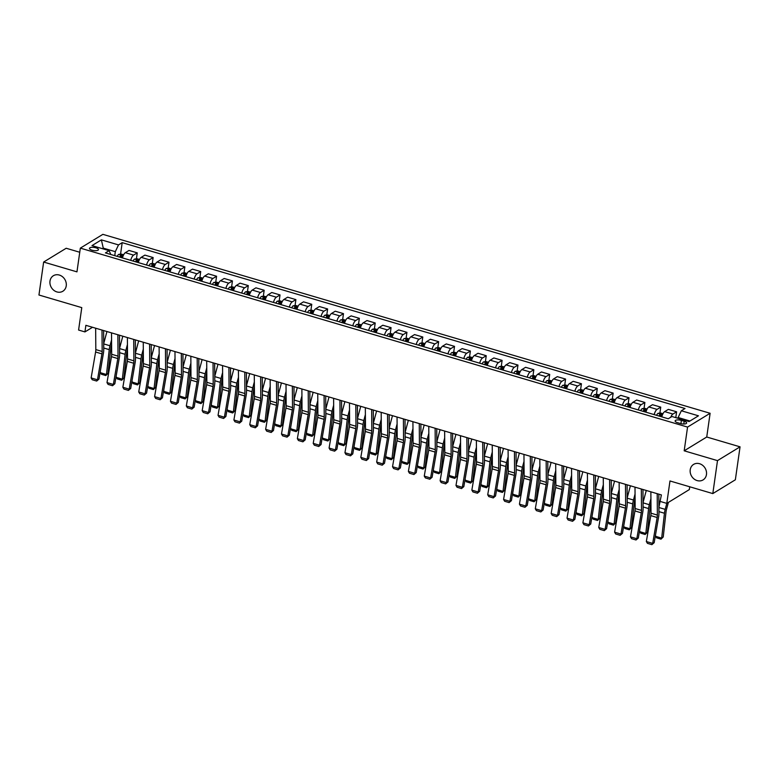 <?xml version="1.0" encoding="UTF-8"?>
<svg xmlns="http://www.w3.org/2000/svg" width="779" height="779" viewBox="0 0 779 779"><rect width="100%" height="100%" fill="white"/><g stroke="black" fill="none" stroke-linecap="round" stroke-linejoin="round"><path stroke-width="1.17" d="M66.234 285.874A9.085 7.858 58.5 0 1 62.856 291.239A9.085 7.858 58.5 0 1 53.809 290.304A9.085 7.858 58.5 0 1 49.992 281.092A9.085 7.858 58.5 0 1 53.371 275.727A9.085 7.858 58.5 0 1 62.408 276.662A9.085 7.858 58.5 0 1 66.234 285.874M706.465 474.538A9.085 7.858 58.5 0 1 703.086 479.903A9.085 7.858 58.5 0 1 694.04 478.968A9.085 7.858 58.5 0 1 690.223 469.756A9.085 7.858 58.5 0 1 693.602 464.391A9.085 7.858 58.5 0 1 702.639 465.336A9.085 7.858 58.5 0 1 706.465 474.538M92.01 250.195A4.547 1.577 8.1 0 0 98.456 249.64A4.547 1.577 8.1 0 0 95.905 247.81A4.547 1.577 8.1 0 0 89.458 248.355A4.547 1.577 8.1 0 0 92.01 250.195M79.74 252.25L66.186 248.258L43.643 262.046L38.95 295.007L81.776 307.627L78.591 330.043L84.94 331.912L92.516 327.277M710.117 413.279L102.877 234.343L80.334 248.131L687.565 427.077L710.117 413.279L706.738 437.009L684.186 450.807L717.498 460.623L740.05 446.834L706.738 437.009M740.05 446.834L735.357 479.786L712.814 493.584L669.979 480.964L666.795 503.38L689.337 489.582L689.736 486.787M717.498 460.623L712.814 493.584M658.917 507.236L661.381 494.918L85.875 325.32L84.94 331.912M684.176 421.215L681.382 420.387A4.401 1.529 8.1 0 0 675.13 420.923A4.401 1.529 8.1 0 0 677.603 422.705L680.398 423.523A4.401 1.529 8.1 0 0 686.64 422.987A4.401 1.529 8.1 0 0 684.176 421.215L683.777 424.01M689.96 421.011L678.139 417.525L681.323 410.767L685.014 408.508L122.196 242.649L120.56 254.139M681.323 410.767L698.461 415.811L689.074 421.556L671.936 416.502L668.255 418.761L105.438 252.902L109.118 250.653L91.99 245.599L101.377 239.864L118.505 244.908L122.196 242.649M660.446 501.51L666.795 503.38L665.188 509.369A10.653 3.876 -73.6 0 0 664.448 513.244L661.683 538.123L663.241 536.955L661.011 539.165L656.57 537.851L655.431 535.377M684.186 450.807L687.565 427.077M43.643 262.046L76.955 271.861L80.334 248.131M109.118 250.653L110.803 254.49M103.149 248.891L103.266 248.121L102.38 248.667M678.032 418.294L678.139 417.525M114.756 255.648L115.321 251.675L103.266 248.121L101.377 239.864M670.719 417.252A5.677 2.064 -73.6 0 1 672.92 414.058L676.61 411.799L675.783 417.632M122.449 257.917A5.677 2.064 -73.6 0 1 125.331 252.688L129.022 250.439L137.27 252.863L136.422 258.813M138.311 262.591A5.677 2.064 -73.6 0 1 141.194 257.362L144.884 255.113L153.132 257.537L152.285 263.487M154.174 267.265A5.677 2.064 -73.6 0 1 157.056 262.036L160.747 259.787L168.994 262.211L168.147 268.161M170.036 271.939A5.677 2.064 -73.6 0 1 172.919 266.71L176.609 264.461L184.857 266.885L184.01 272.835M185.899 276.623A5.677 2.064 -73.6 0 1 188.781 271.384L192.471 269.135L200.719 271.559L199.872 277.509M201.771 281.297A5.677 2.064 -73.6 0 1 204.643 276.058L208.334 273.809L216.581 276.243L215.734 282.183M217.633 285.971A5.677 2.064 -73.6 0 1 220.506 280.742L224.196 278.483L232.444 280.917L231.597 286.857M233.496 290.645A5.677 2.064 -73.6 0 1 236.378 285.416L240.059 283.157L248.306 285.591L247.459 291.541M249.358 295.319A5.677 2.064 -73.6 0 1 252.24 290.09L255.921 287.831L264.169 290.265L263.321 296.215M265.22 299.993A5.677 2.064 -73.6 0 1 268.103 294.764L271.783 292.505L280.031 294.939L279.184 300.889M281.083 304.667A5.677 2.064 -73.6 0 1 283.965 299.438L287.646 297.179L295.893 299.613L295.056 305.563M296.945 309.341A5.677 2.064 -73.6 0 1 299.827 304.112L303.508 301.853L311.766 304.287L310.918 310.237M312.807 314.015A5.677 2.064 -73.6 0 1 315.69 308.786L319.371 306.527L327.628 308.961L326.781 314.911M328.67 318.689A5.677 2.064 -73.6 0 1 331.552 313.46L335.243 311.201L343.49 313.635L342.643 319.585M344.532 323.363A5.677 2.064 -73.6 0 1 347.415 318.134L351.105 315.875L359.353 318.309L358.506 324.259M360.395 328.037A5.677 2.064 -73.6 0 1 363.277 322.808L366.967 320.549L375.215 322.983L374.368 328.933M376.257 332.711A5.677 2.064 -73.6 0 1 379.139 327.482L382.83 325.233L391.077 327.657L390.23 333.607M392.119 337.385A5.677 2.064 -73.6 0 1 395.002 332.156L398.692 329.906L406.94 332.331L406.093 338.281M407.982 342.059A5.677 2.064 -73.6 0 1 410.864 336.83L414.555 334.581L422.802 337.005L421.955 342.955M423.844 346.733A5.677 2.064 -73.6 0 1 426.726 341.504L430.417 339.255L438.665 341.679L437.817 347.629M439.707 351.417A5.677 2.064 -73.6 0 1 442.589 346.178L446.279 343.928L454.527 346.353L453.68 352.303M455.579 356.091A5.677 2.064 -73.6 0 1 458.451 350.852L462.142 348.603L470.389 351.027L469.542 356.977M471.441 360.765A5.677 2.064 -73.6 0 1 474.314 355.536L478.004 353.276L486.252 355.711L485.405 361.651M487.303 365.439A5.677 2.064 -73.6 0 1 490.186 360.21L493.867 357.951L502.114 360.385L501.267 366.334M503.166 370.113A5.677 2.064 -73.6 0 1 506.048 364.884L509.729 362.624L517.977 365.059L517.129 371.008M519.028 374.787A5.677 2.064 -73.6 0 1 521.911 369.558L525.591 367.298L533.839 369.733L532.992 375.682M534.891 379.461A5.677 2.064 -73.6 0 1 537.773 374.232L541.454 371.973L549.701 374.407L548.864 380.356M550.753 384.135A5.677 2.064 -73.6 0 1 553.635 378.906L557.316 376.647L565.573 379.081L564.726 385.03M566.615 388.809A5.677 2.064 -73.6 0 1 569.498 383.58L573.178 381.321L581.436 383.755L580.589 389.704M582.478 393.483A5.677 2.064 -73.6 0 1 585.36 388.254L589.051 385.994L597.298 388.429L596.451 394.378M598.34 398.157A5.677 2.064 -73.6 0 1 601.222 392.928L604.913 390.668L613.161 393.103L612.313 399.052M614.203 402.831A5.677 2.064 -73.6 0 1 617.085 397.602L620.775 395.343L629.023 397.777L628.176 403.726M630.065 407.505A5.677 2.064 -73.6 0 1 632.947 402.276L636.638 400.026L644.885 402.451L644.038 408.4M645.927 412.179A5.677 2.064 -73.6 0 1 648.81 406.95L652.5 404.7L660.748 407.125L659.901 413.074M661.79 416.853A5.677 2.064 -73.6 0 1 664.672 411.624L668.363 409.374L676.61 411.799M654.175 414.613A5.677 2.064 -73.6 0 1 657.057 409.384L660.748 407.125M638.313 409.939A5.677 2.064 -73.6 0 1 641.195 404.71L644.885 402.451M622.45 405.265A5.677 2.064 -73.6 0 1 625.333 400.036L629.023 397.777M606.588 400.591A5.677 2.064 -73.6 0 1 609.47 395.362L613.161 393.103M590.725 395.917A5.677 2.064 -73.6 0 1 593.608 390.688L597.298 388.429M574.863 391.243A5.677 2.064 -73.6 0 1 577.745 386.014L581.436 383.755M559.001 386.569A5.677 2.064 -73.6 0 1 561.883 381.33L565.573 379.081M543.138 381.895A5.677 2.064 -73.6 0 1 546.021 376.656L549.701 374.407M527.276 377.211A5.677 2.064 -73.6 0 1 530.158 371.982L533.839 369.733M511.414 372.537A5.677 2.064 -73.6 0 1 514.296 367.308L517.977 365.059M495.551 367.863A5.677 2.064 -73.6 0 1 498.433 362.634L502.114 360.385M479.689 363.189A5.677 2.064 -73.6 0 1 482.571 357.96L486.252 355.711M463.826 358.515A5.677 2.064 -73.6 0 1 466.709 353.286L470.389 351.027M447.964 353.841A5.677 2.064 -73.6 0 1 450.837 348.612L454.527 346.353M432.102 349.167A5.677 2.064 -73.6 0 1 434.974 343.938L438.665 341.679M416.229 344.493A5.677 2.064 -73.6 0 1 419.112 339.264L422.802 337.005M400.367 339.819A5.677 2.064 -73.6 0 1 403.249 334.59L406.94 332.331M384.505 335.145A5.677 2.064 -73.6 0 1 387.387 329.916L391.077 327.657M368.642 330.471A5.677 2.064 -73.6 0 1 371.525 325.242L375.215 322.983M352.78 325.797A5.677 2.064 -73.6 0 1 355.662 320.568L359.353 318.309M336.918 321.123A5.677 2.064 -73.6 0 1 339.8 315.894L343.49 313.635M321.055 316.449A5.677 2.064 -73.6 0 1 323.937 311.22L327.628 308.961M305.193 311.775A5.677 2.064 -73.6 0 1 308.075 306.536L311.766 304.287M289.33 307.101A5.677 2.064 -73.6 0 1 292.213 301.863L295.893 299.613M273.468 302.418A5.677 2.064 -73.6 0 1 276.35 297.188L280.031 294.939M257.606 297.744A5.677 2.064 -73.6 0 1 260.488 292.514L264.169 290.265M241.743 293.07A5.677 2.064 -73.6 0 1 244.625 287.841L248.306 285.591M225.881 288.396A5.677 2.064 -73.6 0 1 228.763 283.166L232.444 280.917M210.018 283.722A5.677 2.064 -73.6 0 1 212.901 278.493L216.581 276.243M194.156 279.048A5.677 2.064 -73.6 0 1 197.029 273.818L200.719 271.559M178.294 274.374A5.677 2.064 -73.6 0 1 181.166 269.144L184.857 266.885M162.422 269.7A5.677 2.064 -73.6 0 1 165.304 264.471L168.994 262.211M146.559 265.026A5.677 2.064 -73.6 0 1 149.441 259.797L153.132 257.537M130.697 260.352A5.677 2.064 -73.6 0 1 133.579 255.123L137.27 252.863M118.505 244.908L115.321 251.675M657.213 493.682L657.369 515.075A7.099 2.58 -73.6 0 1 657.145 517.49L652.685 543.401L654.175 542.71L658.635 516.798A10.653 3.876 106.4 0 0 658.956 513.176L658.82 494.159M650.864 491.812L651.02 513.205A7.099 2.58 -73.6 0 1 650.806 515.62L646.336 541.532L652.685 543.401L651.877 544.657L647.437 543.352L646.336 541.532M654.175 542.71L651.877 544.657M668.392 502.397L666.493 509.495A7.099 2.58 106.4 0 0 666.006 512.076L663.241 536.955M678.042 418.167L676.036 417.71M655.334 536.244L661.683 538.123L661.011 539.165M641.341 489.008L641.506 510.401A7.099 2.58 -73.6 0 1 641.283 512.816L636.823 538.727L638.313 538.036L642.772 512.124A10.653 3.876 106.4 0 0 643.094 508.502L642.957 489.485M635.002 487.138L635.158 508.531A7.099 2.58 -73.6 0 1 634.943 510.946L630.474 536.858L636.823 538.727L636.015 539.983L631.574 538.679L630.474 536.858M638.313 538.036L636.015 539.983M625.479 484.334L625.644 505.727A7.099 2.58 -73.6 0 1 625.42 508.142L620.96 534.053L622.45 533.362L626.91 507.45A10.653 3.876 106.4 0 0 627.231 503.828L627.095 484.811M619.139 482.464L619.295 503.857A7.099 2.58 -73.6 0 1 619.081 506.272L614.612 532.184L620.96 534.053L620.152 535.309L615.712 534.005L614.612 532.184M622.45 533.362L620.152 535.309M609.616 479.66L609.782 501.053A7.099 2.58 -73.6 0 1 609.558 503.468L605.098 529.379L606.578 528.688L611.048 502.776A10.653 3.876 106.4 0 0 611.369 499.154L611.233 480.137M603.277 477.79L603.433 499.183A7.099 2.58 -73.6 0 1 603.219 501.598L598.749 527.51L605.098 529.379L604.29 530.635L599.849 529.331L598.749 527.51M606.578 528.688L604.29 530.635M662.978 413.727L660.475 412.987L657.992 413.357A3.768 1.373 106.4 0 0 656.609 415.334M639.471 531.57L645.82 533.44L647.378 532.281L645.148 534.491L640.708 533.177L639.569 530.703M643.055 502.562L646.278 490.468M645.148 534.491L645.82 533.44L648.586 508.57A10.653 3.876 -73.6 0 1 649.326 504.695L650.913 498.745M650.952 503.633L650.631 504.821A7.099 2.58 106.4 0 0 650.144 507.402L647.378 532.281M660.543 416.492A3.768 1.373 -73.6 0 1 661.439 414.964L659.92 414.516A3.768 1.373 106.4 0 0 659.024 416.044M647.115 409.053L644.613 408.313L642.13 408.683A3.768 1.373 106.4 0 0 640.747 410.66M623.609 526.896L629.958 528.766L631.506 527.607L629.286 529.817L624.846 528.503L623.706 526.029M627.192 497.878L630.415 485.794M629.286 529.817L629.958 528.766L632.723 503.896A10.653 3.876 -73.6 0 1 633.463 500.021L635.051 494.071M635.089 498.959L634.768 500.147A7.099 2.58 106.4 0 0 634.272 502.728L631.506 527.607M644.681 411.818A3.768 1.373 -73.6 0 1 645.577 410.29L644.058 409.842A3.768 1.373 106.4 0 0 643.162 411.361M631.253 404.379L628.75 403.639L626.267 404.009A3.768 1.373 106.4 0 0 624.885 405.976M607.747 522.222L614.095 524.092L615.644 522.923L613.424 525.143L608.983 523.829L607.844 521.355M611.33 493.204L614.553 481.11M613.424 525.143L614.095 524.092L616.861 499.222A10.653 3.876 -73.6 0 1 617.601 495.347L619.188 489.397M619.227 494.285L618.906 495.463A7.099 2.58 106.4 0 0 618.409 498.054L615.644 522.923M628.819 407.144A3.768 1.373 -73.6 0 1 629.714 405.616L628.195 405.168A3.768 1.373 106.4 0 0 627.299 406.687M593.754 474.986L593.91 496.379A7.099 2.58 -73.6 0 1 593.695 498.794L589.236 524.705L590.716 524.014L595.185 498.102A10.653 3.876 106.4 0 0 595.507 494.48L595.37 475.463M587.415 473.116L587.57 494.509A7.099 2.58 -73.6 0 1 587.356 496.924L582.887 522.836L589.236 524.705L588.427 525.961L583.987 524.656L582.887 522.836M590.716 524.014L588.427 525.961M615.391 399.705L612.888 398.965L610.405 399.335A3.768 1.373 106.4 0 0 609.022 401.302M591.884 517.548L598.233 519.418L599.781 518.249L597.561 520.46L593.121 519.155L591.982 516.681M595.468 488.53L598.691 476.436M597.561 520.46L598.233 519.418L600.999 494.548A10.653 3.876 -73.6 0 1 601.739 490.673L603.326 484.723M603.365 489.611L603.043 490.789A7.099 2.58 106.4 0 0 602.547 493.38L599.781 518.249M612.956 402.461A3.768 1.373 -73.6 0 1 613.852 400.942L612.333 400.494A3.768 1.373 106.4 0 0 611.437 402.013M577.891 470.312L578.047 491.705A7.099 2.58 -73.6 0 1 577.833 494.12L573.373 520.031L574.853 519.34L579.323 493.428A10.653 3.876 106.4 0 0 579.644 489.806L579.508 470.789M571.552 468.442L571.708 489.835A7.099 2.58 -73.6 0 1 571.494 492.25L567.024 518.162L573.373 520.031L572.565 521.287L568.125 519.982L567.024 518.162M574.853 519.34L572.565 521.287M562.029 465.638L562.185 487.031A7.099 2.58 -73.6 0 1 561.971 489.446L557.511 515.357L558.991 514.666L563.46 488.754A10.653 3.876 106.4 0 0 563.782 485.132L563.645 466.115M555.69 463.768L555.846 485.161A7.099 2.58 -73.6 0 1 555.622 487.576L551.162 513.488L557.511 515.357L556.703 516.613L552.262 515.309L551.162 513.488M558.991 514.666L556.703 516.613M546.167 460.964L546.322 482.357A7.099 2.58 -73.6 0 1 546.108 484.772L541.648 510.683L543.129 509.992L547.598 484.08A10.653 3.876 106.4 0 0 547.919 480.458L547.783 461.441M539.818 459.094L539.983 480.487A7.099 2.58 -73.6 0 1 539.759 482.902L535.3 508.814L541.648 510.683L540.84 511.939L536.4 510.635L535.3 508.814M543.129 509.992L540.84 511.939M530.304 456.29L530.46 477.683A7.099 2.58 -73.6 0 1 530.246 480.098L525.786 506.009L527.266 505.318L531.736 479.397A10.653 3.876 106.4 0 0 532.057 475.784L531.921 456.767M523.955 454.42L524.121 475.813A7.099 2.58 -73.6 0 1 523.897 478.228L519.437 504.14L525.786 506.009L524.978 507.265L520.538 505.961L519.437 504.14M527.266 505.318L524.978 507.265M514.442 451.616L514.598 473.009A7.099 2.58 -73.6 0 1 514.383 475.414L509.924 501.335L511.404 500.644L515.864 474.723A10.653 3.876 106.4 0 0 516.195 471.11L516.049 452.083M508.093 449.746L508.259 471.139A7.099 2.58 -73.6 0 1 508.035 473.544L503.575 499.466L509.924 501.335L509.115 502.591L504.675 501.277L503.575 499.466M511.404 500.644L509.115 502.591M599.528 395.031L597.026 394.291L594.533 394.661A3.768 1.373 106.4 0 0 593.16 396.628M576.022 512.874L582.371 514.744L583.919 513.575L581.699 515.786L577.258 514.481L576.119 512.007M579.605 483.856L582.828 471.762M581.699 515.786L582.371 514.744L585.136 489.864A10.653 3.876 -73.6 0 1 585.876 485.999L587.463 480.049M587.502 484.937L587.181 486.115A7.099 2.58 106.4 0 0 586.684 488.706L583.919 513.575M597.094 397.787A3.768 1.373 -73.6 0 1 597.99 396.268L596.471 395.82A3.768 1.373 106.4 0 0 595.575 397.339M583.666 390.357L581.163 389.617L578.67 389.987A3.768 1.373 106.4 0 0 577.297 391.954M560.159 508.2L566.508 510.07L568.057 508.901L565.836 511.112L561.396 509.807L560.257 507.333M563.743 479.182L566.966 467.088M565.836 511.112L566.508 510.07L569.274 485.19A10.653 3.876 -73.6 0 1 570.014 481.325L571.601 475.375M571.64 480.253L571.319 481.441A7.099 2.58 106.4 0 0 570.822 484.032L568.057 508.901M581.231 393.113A3.768 1.373 -73.6 0 1 582.127 391.594L580.608 391.146A3.768 1.373 106.4 0 0 579.712 392.665M567.803 385.683L565.301 384.943L562.808 385.313A3.768 1.373 106.4 0 0 561.435 387.28M544.297 503.526L550.646 505.396L552.194 504.227L549.974 506.438L545.534 505.133L544.394 502.659M547.871 474.508L551.104 462.414M549.974 506.438L550.646 505.396L553.411 480.516A10.653 3.876 -73.6 0 1 554.151 476.641L555.739 470.701M555.768 475.579L555.456 476.767A7.099 2.58 106.4 0 0 554.96 479.348L552.194 504.227M565.369 388.439A3.768 1.373 -73.6 0 1 566.265 386.92L564.746 386.462A3.768 1.373 106.4 0 0 563.85 387.991M551.941 381.009L549.438 380.269L546.946 380.639A3.768 1.373 106.4 0 0 545.573 382.606M528.435 498.852L534.784 500.722L536.332 499.553L534.112 501.764L529.662 500.459L528.532 497.985M532.008 469.834L535.241 457.74M534.112 501.764L534.784 500.722L537.549 475.842A10.653 3.876 -73.6 0 1 538.289 471.967L539.876 466.027M539.905 470.906L539.594 472.093A7.099 2.58 106.4 0 0 539.097 474.674L536.332 499.553M549.507 383.765A3.768 1.373 -73.6 0 1 550.402 382.246L548.883 381.788A3.768 1.373 106.4 0 0 547.988 383.317M536.079 376.335L533.576 375.595L531.083 375.965A3.768 1.373 106.4 0 0 529.71 377.932M512.572 494.178L518.921 496.048L520.469 494.879L518.249 497.09L513.799 495.785L512.67 493.311M516.146 465.16L519.379 453.066M518.249 497.09L518.921 496.048L521.687 471.168A10.653 3.876 -73.6 0 1 522.427 467.293L524.014 461.353M524.043 466.232L523.731 467.419A7.099 2.58 106.4 0 0 523.235 470L520.469 494.879M533.644 379.091A3.768 1.373 -73.6 0 1 534.54 377.562L533.021 377.114A3.768 1.373 106.4 0 0 532.115 378.643M498.579 446.942L498.735 468.335A7.099 2.58 -73.6 0 1 498.521 470.74L494.052 496.661L495.541 495.97L500.001 470.049A10.653 3.876 106.4 0 0 500.332 466.436L500.186 447.409M492.231 445.072L492.386 466.465A7.099 2.58 -73.6 0 1 492.172 468.87L487.712 494.792L494.052 496.661L493.253 497.917L488.813 496.603L487.712 494.792M495.541 495.97L493.253 497.917M520.216 371.651L517.714 370.921L515.221 371.291A3.768 1.373 106.4 0 0 513.848 373.258M496.71 489.504L503.049 491.374L504.607 490.205L502.377 492.416L497.937 491.111L496.807 488.637M500.284 460.486L503.516 448.392M502.377 492.416L503.049 491.374L505.814 466.494A10.653 3.876 -73.6 0 1 506.564 462.619L508.151 456.679M508.181 461.558L507.869 462.745A7.099 2.58 106.4 0 0 507.372 465.326L504.607 490.205M517.782 374.417A3.768 1.373 -73.6 0 1 518.678 372.888L517.149 372.44A3.768 1.373 106.4 0 0 516.253 373.969M482.717 442.268L482.873 463.661A7.099 2.58 -73.6 0 1 482.659 466.066L478.189 491.987L479.679 491.296L484.139 465.375A10.653 3.876 106.4 0 0 484.47 461.762L484.324 442.735M476.368 440.398L476.524 461.791A7.099 2.58 -73.6 0 1 476.31 464.196L471.85 490.118L478.189 491.987L477.391 493.243L472.941 491.929L471.85 490.118M479.679 491.296L477.391 493.243M504.354 366.977L501.851 366.247L499.358 366.617A3.768 1.373 106.4 0 0 497.985 368.584M480.847 484.83L487.187 486.7L488.745 485.531L486.515 487.742L482.074 486.437L480.945 483.963M484.421 455.812L487.654 443.718M486.515 487.742L487.187 486.7L489.952 461.82A10.653 3.876 -73.6 0 1 490.702 457.945L492.289 452.005M492.318 456.883L492.007 458.071A7.099 2.58 106.4 0 0 491.51 460.652L488.745 485.531M501.919 369.743A3.768 1.373 -73.6 0 1 502.815 368.214L501.286 367.766A3.768 1.373 106.4 0 0 500.391 369.295M466.855 437.594L467.011 458.977A7.099 2.58 -73.6 0 1 466.796 461.392L462.327 487.313L463.817 486.622L468.276 460.701A10.653 3.876 106.4 0 0 468.607 457.088L468.461 438.061M460.506 435.714L460.662 457.107A7.099 2.58 -73.6 0 1 460.447 459.522L455.988 485.444L462.327 487.313L461.528 488.569L457.078 487.255L455.988 485.444M463.817 486.622L461.528 488.569M488.491 362.303L485.989 361.573L483.496 361.943A3.768 1.373 106.4 0 0 482.123 363.91M464.985 480.156L471.324 482.026L472.882 480.857L470.652 483.068L466.212 481.763L465.082 479.289M468.559 451.138L471.792 439.044M470.652 483.068L471.324 482.026L474.09 457.146A10.653 3.876 -73.6 0 1 474.839 453.271L476.417 447.331M476.456 452.209L476.144 453.397A7.099 2.58 106.4 0 0 475.648 455.978L472.882 480.857M486.057 365.069A3.768 1.373 -73.6 0 1 486.953 363.54L485.424 363.092A3.768 1.373 106.4 0 0 484.528 364.621M450.992 432.91L451.148 454.303A7.099 2.58 -73.6 0 1 450.934 456.718L446.464 482.639L447.954 481.948L452.414 456.027A10.653 3.876 106.4 0 0 452.745 452.404L452.599 433.387M444.643 431.04L444.799 452.433A7.099 2.58 -73.6 0 1 444.585 454.848L440.125 480.77L446.464 482.639L445.656 483.895L441.216 482.581L440.125 480.77M447.954 481.948L445.656 483.895M472.619 357.629L470.117 356.899L467.634 357.269A3.768 1.373 106.4 0 0 466.261 359.236M449.123 475.482L455.462 477.352L457.02 476.183L454.79 478.394L450.35 477.089L449.22 474.615M452.696 446.464L455.929 434.37M454.79 478.394L455.462 477.352L458.227 452.472A10.653 3.876 -73.6 0 1 458.967 448.597L460.555 442.657M460.593 447.536L460.282 448.723A7.099 2.58 106.4 0 0 459.785 451.304L457.02 476.183M470.195 360.395A3.768 1.373 -73.6 0 1 471.091 358.866L469.562 358.418A3.768 1.373 106.4 0 0 468.666 359.947M435.13 428.236L435.286 449.629A7.099 2.58 -73.6 0 1 435.072 452.044L430.602 477.965L432.092 477.274L436.552 451.353A10.653 3.876 106.4 0 0 436.883 447.73L436.737 428.713M428.781 426.366L428.937 447.759A7.099 2.58 -73.6 0 1 428.723 450.174L424.263 476.096L430.602 477.965L429.794 479.221L425.353 477.907L424.263 476.096M432.092 477.274L429.794 479.221M456.757 352.955L454.254 352.215L451.771 352.595A3.768 1.373 106.4 0 0 450.398 354.562M433.26 470.808L439.599 472.678L441.157 471.509L438.928 473.72L434.487 472.405L433.348 469.941M436.834 441.79L440.067 429.696M438.928 473.72L439.599 472.678L442.365 447.798A10.653 3.876 -73.6 0 1 443.105 443.923L444.692 437.983M444.731 442.862L444.419 444.049A7.099 2.58 106.4 0 0 443.923 446.63L441.157 471.509M454.332 355.721A3.768 1.373 -73.6 0 1 455.228 354.192L453.699 353.744A3.768 1.373 106.4 0 0 452.803 355.273M419.268 423.562L419.423 444.955A7.099 2.58 -73.6 0 1 419.209 447.37L414.74 473.291L416.229 472.59L420.689 446.679A10.653 3.876 106.4 0 0 421.011 443.056L420.874 424.039M412.919 421.692L413.074 443.085A7.099 2.58 -73.6 0 1 412.86 445.5L408.4 471.412L414.74 473.291L413.931 474.547L409.491 473.233L408.4 471.412M416.229 472.59L413.931 474.547M440.895 348.281L438.392 347.541L435.909 347.921A3.768 1.373 106.4 0 0 434.526 349.888M417.398 466.134L423.737 468.004L425.295 466.835L423.065 469.046L418.625 467.731L417.486 465.267M420.972 437.116L424.204 425.022M423.065 469.046L423.737 468.004L426.502 443.124A10.653 3.876 -73.6 0 1 427.243 439.249L428.83 433.309M428.869 438.188L428.547 439.375A7.099 2.58 106.4 0 0 428.061 441.956L425.295 466.835M438.46 351.047A3.768 1.373 -73.6 0 1 439.366 349.518L437.837 349.07A3.768 1.373 106.4 0 0 436.941 350.599M403.405 418.888L403.561 440.281A7.099 2.58 -73.6 0 1 403.337 442.696L398.877 468.607L400.367 467.916L404.827 442.005A10.653 3.876 106.4 0 0 405.148 438.382L405.012 419.365M397.056 417.018L397.212 438.411A7.099 2.58 -73.6 0 1 396.998 440.826L392.528 466.738L398.877 468.607L398.069 469.864L393.629 468.559L392.528 466.738M400.367 467.916L398.069 469.864M387.533 414.214L387.699 435.607A7.099 2.58 -73.6 0 1 387.475 438.022L383.015 463.933L384.505 463.242L388.964 437.331A10.653 3.876 106.4 0 0 389.286 433.708L389.149 414.691M381.194 412.344L381.35 433.737A7.099 2.58 -73.6 0 1 381.135 436.152L376.666 462.064L383.015 463.933L382.207 465.19L377.766 463.885L376.666 462.064M384.505 463.242L382.207 465.19M371.671 409.54L371.836 430.933A7.099 2.58 -73.6 0 1 371.612 433.348L367.152 459.259L368.642 458.568L373.102 432.657A10.653 3.876 106.4 0 0 373.423 429.034L373.287 410.017M365.332 407.67L365.487 429.063A7.099 2.58 -73.6 0 1 365.273 431.478L360.804 457.39L367.152 459.259L366.344 460.516L361.904 459.211L360.804 457.39M368.642 458.568L366.344 460.516M355.808 404.866L355.974 426.259A7.099 2.58 -73.6 0 1 355.75 428.674L351.29 454.585L352.77 453.894L357.24 427.983A10.653 3.876 106.4 0 0 357.561 424.36L357.425 405.343M349.469 402.996L349.625 424.389A7.099 2.58 -73.6 0 1 349.411 426.804L344.941 452.716L351.29 454.585L350.482 455.842L346.042 454.537L344.941 452.716M352.77 453.894L350.482 455.842M339.946 400.192L340.102 421.585A7.099 2.58 -73.6 0 1 339.887 424L335.428 449.911L336.908 449.22L341.377 423.309A10.653 3.876 106.4 0 0 341.699 419.686L341.562 400.669M333.607 398.322L333.763 419.715A7.099 2.58 -73.6 0 1 333.548 422.13L329.079 448.042L335.428 449.911L334.619 451.168L330.179 449.863L329.079 448.042M336.908 449.22L334.619 451.168M324.083 395.518L324.239 416.911A7.099 2.58 -73.6 0 1 324.025 419.326L319.565 445.237L321.045 444.546L325.515 418.635A10.653 3.876 106.4 0 0 325.836 415.012L325.7 395.995M317.744 393.648L317.9 415.041A7.099 2.58 -73.6 0 1 317.686 417.456L313.216 443.368L319.565 445.237L318.757 446.494L314.317 445.189L313.216 443.368M321.045 444.546L318.757 446.494M308.221 390.844L308.377 412.237A7.099 2.58 -73.6 0 1 308.163 414.652L303.703 440.563L305.183 439.872L309.652 413.961A10.653 3.876 106.4 0 0 309.974 410.338L309.838 391.321M301.882 388.974L302.038 410.367A7.099 2.58 -73.6 0 1 301.814 412.782L297.354 438.694L303.703 440.563L302.895 441.82L298.454 440.515L297.354 438.694M305.183 439.872L302.895 441.82M292.359 386.17L292.514 407.563A7.099 2.58 -73.6 0 1 292.3 409.978L287.841 435.889L289.321 435.198L293.79 409.287A10.653 3.876 106.4 0 0 294.111 405.664L293.975 386.647M286.01 384.3L286.175 405.693A7.099 2.58 -73.6 0 1 285.951 408.108L281.492 434.02L287.841 435.889L287.032 437.146L282.592 435.841L281.492 434.02M289.321 435.198L287.032 437.146M276.496 381.496L276.652 402.889A7.099 2.58 -73.6 0 1 276.438 405.304L271.978 431.215L273.458 430.524L277.928 404.613A10.653 3.876 106.4 0 0 278.249 400.99L278.113 381.973M270.147 379.626L270.313 401.019A7.099 2.58 -73.6 0 1 270.089 403.434L265.629 429.346L271.978 431.215L271.17 432.472L266.73 431.167L265.629 429.346M273.458 430.524L271.17 432.472M260.634 376.822L260.79 398.215A7.099 2.58 -73.6 0 1 260.576 400.62L256.116 426.541L257.596 425.85L262.056 399.929A10.653 3.876 106.4 0 0 262.387 396.316L262.241 377.289M254.285 374.952L254.451 396.345A7.099 2.58 -73.6 0 1 254.227 398.751L249.767 424.672L256.116 426.541L255.308 427.798L250.867 426.493L249.767 424.672M257.596 425.85L255.308 427.798M244.772 372.148L244.927 393.541A7.099 2.58 -73.6 0 1 244.713 395.946L240.244 421.867L241.733 421.176L246.193 395.255A10.653 3.876 106.4 0 0 246.524 391.642L246.378 372.615M238.423 370.278L238.578 391.671A7.099 2.58 -73.6 0 1 238.364 394.077L233.904 419.998L240.244 421.867L239.445 423.124L235.005 421.809L233.904 419.998M241.733 421.176L239.445 423.124M228.909 367.474L229.065 388.867A7.099 2.58 -73.6 0 1 228.851 391.272L224.381 417.193L225.871 416.502L230.331 390.581A10.653 3.876 106.4 0 0 230.662 386.968L230.516 367.941M222.56 365.604L222.716 386.997A7.099 2.58 -73.6 0 1 222.502 389.403L218.042 415.324L224.381 417.193L223.583 418.45L219.133 417.135L218.042 415.324M225.871 416.502L223.583 418.45M213.047 362.8L213.203 384.183A7.099 2.58 -73.6 0 1 212.988 386.598L208.519 412.519L210.009 411.828L214.468 385.907A10.653 3.876 106.4 0 0 214.8 382.294L214.653 363.267M206.698 360.92L206.854 382.314A7.099 2.58 -73.6 0 1 206.639 384.729L202.18 410.65L208.519 412.519L207.72 413.776L203.27 412.461L202.18 410.65M210.009 411.828L207.72 413.776M197.184 358.116L197.34 379.509A7.099 2.58 -73.6 0 1 197.126 381.924L192.656 407.845L194.146 407.154L198.606 381.233A10.653 3.876 106.4 0 0 198.937 377.611L198.791 358.593M190.836 356.246L190.991 377.64A7.099 2.58 -73.6 0 1 190.777 380.055L186.317 405.976L192.656 407.845L191.848 409.102L187.408 407.787L186.317 405.976M194.146 407.154L191.848 409.102M181.322 353.442L181.478 374.835A7.099 2.58 -73.6 0 1 181.264 377.25L176.794 403.171L178.284 402.48L182.744 376.559A10.653 3.876 106.4 0 0 183.075 372.937L182.929 353.919M174.973 351.572L175.129 372.966A7.099 2.58 -73.6 0 1 174.915 375.381L170.455 401.302L176.794 403.171L175.986 404.428L171.546 403.113L170.455 401.302M178.284 402.48L175.986 404.428M165.46 348.768L165.615 370.161A7.099 2.58 -73.6 0 1 165.401 372.576L160.932 398.497L162.422 397.796L166.881 371.885A10.653 3.876 106.4 0 0 167.203 368.263L167.066 349.245M159.111 346.898L159.267 368.292A7.099 2.58 -73.6 0 1 159.052 370.707L154.593 396.628L160.932 398.497L160.123 399.754L155.683 398.439L154.593 396.628M162.422 397.796L160.123 399.754M149.597 344.094L149.753 365.487A7.099 2.58 -73.6 0 1 149.529 367.902L145.069 393.814L146.559 393.122L151.019 367.211A10.653 3.876 106.4 0 0 151.34 363.589L151.204 344.571M143.248 342.224L143.404 363.618A7.099 2.58 -73.6 0 1 143.19 366.033L138.72 391.944L145.069 393.814L144.261 395.07L139.821 393.765L138.72 391.944M146.559 393.122L144.261 395.07M133.725 339.42L133.891 360.813A7.099 2.58 -73.6 0 1 133.667 363.228L129.207 389.14L130.697 388.448L135.157 362.537A10.653 3.876 106.4 0 0 135.478 358.915L135.342 339.897M127.386 337.55L127.542 358.944A7.099 2.58 -73.6 0 1 127.328 361.359L122.858 387.27L129.207 389.14L128.399 390.396L123.958 389.091L122.858 387.27M130.697 388.448L128.399 390.396M425.032 343.607L422.53 342.867L420.047 343.247A3.768 1.373 106.4 0 0 418.664 345.214M401.526 461.46L407.875 463.33L409.433 462.161L407.203 464.372L402.762 463.057L401.623 460.584M405.109 432.442L408.342 420.348M407.203 464.372L407.875 463.33L410.64 438.45A10.653 3.876 -73.6 0 1 411.38 434.575L412.967 428.635M413.006 433.513L412.685 434.701A7.099 2.58 106.4 0 0 412.198 437.282L409.433 462.161M422.598 346.373A3.768 1.373 -73.6 0 1 423.494 344.844L421.975 344.396A3.768 1.373 106.4 0 0 421.079 345.925M409.17 338.933L406.667 338.193L404.184 338.573A3.768 1.373 106.4 0 0 402.801 340.54M385.663 456.776L392.012 458.646L393.57 457.487L391.34 459.698L386.9 458.383L385.761 455.91M389.247 427.768L392.47 415.674M391.34 459.698L392.012 458.646L394.778 433.776A10.653 3.876 -73.6 0 1 395.518 429.901L397.105 423.951M397.144 428.839L396.823 430.027A7.099 2.58 106.4 0 0 396.336 432.608L393.57 457.487M406.735 341.699A3.768 1.373 -73.6 0 1 407.631 340.17L406.112 339.722A3.768 1.373 106.4 0 0 405.216 341.251M393.307 334.259L390.805 333.519L388.322 333.889A3.768 1.373 106.4 0 0 386.939 335.866M369.801 452.102L376.15 453.972L377.698 452.813L375.478 455.024L371.038 453.709L369.898 451.236M373.384 423.085L376.608 411M375.478 455.024L376.15 453.972L378.915 429.102A10.653 3.876 -73.6 0 1 379.655 425.227L381.243 419.277M381.282 424.166L380.96 425.353A7.099 2.58 106.4 0 0 380.464 427.934L377.698 452.813M390.873 337.025A3.768 1.373 -73.6 0 1 391.769 335.496L390.25 335.048A3.768 1.373 106.4 0 0 389.354 336.577M377.445 329.585L374.942 328.845L372.459 329.215A3.768 1.373 106.4 0 0 371.077 331.182M353.939 447.428L360.288 449.298L361.836 448.129L359.616 450.35L355.175 449.035L354.036 446.562M357.522 418.411L360.745 406.317M359.616 450.35L360.288 449.298L363.053 424.428A10.653 3.876 -73.6 0 1 363.793 420.553L365.38 414.603M365.419 419.492L365.098 420.67A7.099 2.58 106.4 0 0 364.601 423.26L361.836 448.129M375.011 332.351A3.768 1.373 -73.6 0 1 375.906 330.822L374.387 330.374A3.768 1.373 106.4 0 0 373.492 331.893M361.583 324.911L359.08 324.171L356.597 324.541A3.768 1.373 106.4 0 0 355.214 326.508M338.076 442.754L344.425 444.624L345.973 443.455L343.753 445.666L339.313 444.361L338.174 441.888M341.66 413.737L344.883 401.643M343.753 445.666L344.425 444.624L347.191 419.754A10.653 3.876 -73.6 0 1 347.931 415.879L349.518 409.929M349.557 414.817L349.235 415.996A7.099 2.58 106.4 0 0 348.739 418.586L345.973 443.455M359.148 327.667A3.768 1.373 -73.6 0 1 360.044 326.148L358.525 325.7A3.768 1.373 106.4 0 0 357.629 327.219M345.72 320.237L343.218 319.497L340.725 319.867A3.768 1.373 106.4 0 0 339.352 321.834M322.214 438.08L328.563 439.95L330.111 438.781L327.891 440.992L323.451 439.687L322.311 437.214M325.797 409.063L329.02 396.969M327.891 440.992L328.563 439.95L331.328 415.08A10.653 3.876 -73.6 0 1 332.068 411.205L333.655 405.255M333.694 410.144L333.373 411.322A7.099 2.58 106.4 0 0 332.876 413.912L330.111 438.781M343.286 322.993A3.768 1.373 -73.6 0 1 344.182 321.474L342.663 321.026A3.768 1.373 106.4 0 0 341.767 322.545M329.858 315.563L327.355 314.823L324.862 315.193A3.768 1.373 106.4 0 0 323.489 317.16M306.351 433.406L312.7 435.276L314.249 434.107L312.028 436.318L307.588 435.013L306.449 432.54M309.935 404.389L313.158 392.295M312.028 436.318L312.7 435.276L315.466 410.397A10.653 3.876 -73.6 0 1 316.206 406.531L317.793 400.581M317.832 405.46L317.511 406.648A7.099 2.58 106.4 0 0 317.014 409.238L314.249 434.107M327.423 318.319A3.768 1.373 -73.6 0 1 328.319 316.8L326.8 316.352A3.768 1.373 106.4 0 0 325.904 317.871M313.995 310.889L311.493 310.149L309 310.519A3.768 1.373 106.4 0 0 307.627 312.486M290.489 428.732L296.838 430.602L298.386 429.433L296.166 431.644L291.726 430.339L290.586 427.866M294.063 399.715L297.296 387.621M296.166 431.644L296.838 430.602L299.603 405.723A10.653 3.876 -73.6 0 1 300.343 401.847L301.931 395.907M301.96 400.786L301.648 401.974A7.099 2.58 106.4 0 0 301.152 404.564L298.386 429.433M311.561 313.645A3.768 1.373 -73.6 0 1 312.457 312.126L310.938 311.678A3.768 1.373 106.4 0 0 310.042 313.197M298.133 306.215L295.631 305.475L293.138 305.845A3.768 1.373 106.4 0 0 291.765 307.812M274.627 424.058L280.976 425.928L282.524 424.759L280.304 426.97L275.854 425.665L274.724 423.192M278.2 395.041L281.433 382.947M280.304 426.97L280.976 425.928L283.741 401.049A10.653 3.876 -73.6 0 1 284.481 397.173L286.068 391.233M286.097 396.112L285.786 397.3A7.099 2.58 106.4 0 0 285.289 399.88L282.524 424.759M295.699 308.971A3.768 1.373 -73.6 0 1 296.595 307.452L295.075 306.994A3.768 1.373 106.4 0 0 294.18 308.523M282.271 301.541L279.768 300.801L277.275 301.171A3.768 1.373 106.4 0 0 275.902 303.138M258.764 419.384L265.113 421.254L266.661 420.085L264.441 422.296L259.991 420.991L258.862 418.518M262.338 390.367L265.571 378.273M264.441 422.296L265.113 421.254L267.879 396.375A10.653 3.876 -73.6 0 1 268.619 392.499L270.206 386.559M270.235 391.438L269.923 392.626A7.099 2.58 106.4 0 0 269.427 395.206L266.661 420.085M279.836 304.297A3.768 1.373 -73.6 0 1 280.732 302.768L279.213 302.32A3.768 1.373 106.4 0 0 278.307 303.849M266.408 296.857L263.906 296.127L261.413 296.497A3.768 1.373 106.4 0 0 260.04 298.464M242.902 414.71L249.241 416.58L250.799 415.411L248.569 417.622L244.129 416.317L242.999 413.844M246.476 385.693L249.708 373.599M248.569 417.622L249.241 416.58L252.007 391.701A10.653 3.876 -73.6 0 1 252.756 387.825L254.343 381.885M254.373 386.764L254.061 387.952A7.099 2.58 106.4 0 0 253.564 390.532L250.799 415.411M263.974 299.623A3.768 1.373 -73.6 0 1 264.87 298.094L263.341 297.646A3.768 1.373 106.4 0 0 262.445 299.175M250.546 292.183L248.043 291.453L245.551 291.823A3.768 1.373 106.4 0 0 244.178 293.79M227.04 410.036L233.379 411.906L234.937 410.737L232.707 412.948L228.266 411.643L227.137 409.17M230.613 381.019L233.846 368.925M232.707 412.948L233.379 411.906L236.144 387.027A10.653 3.876 -73.6 0 1 236.894 383.151L238.481 377.211M238.51 382.09L238.199 383.278A7.099 2.58 106.4 0 0 237.702 385.858L234.937 410.737M248.112 294.949A3.768 1.373 -73.6 0 1 249.007 293.42L247.479 292.972A3.768 1.373 106.4 0 0 246.583 294.501M234.683 287.509L232.181 286.779L229.688 287.149A3.768 1.373 106.4 0 0 228.315 289.116M211.177 405.362L217.516 407.232L219.074 406.063L216.844 408.274L212.404 406.969L211.275 404.496M214.751 376.345L217.984 364.251M216.844 408.274L217.516 407.232L220.282 382.353A10.653 3.876 -73.6 0 1 221.032 378.477L222.609 372.537M222.648 377.416L222.336 378.604A7.099 2.58 106.4 0 0 221.84 381.184L219.074 406.063M232.249 290.275A3.768 1.373 -73.6 0 1 233.145 288.746L231.616 288.298A3.768 1.373 106.4 0 0 230.72 289.827M218.811 282.835L216.309 282.105L213.826 282.475A3.768 1.373 106.4 0 0 212.453 284.442M195.315 400.688L201.654 402.558L203.212 401.389L200.982 403.6L196.542 402.295L195.412 399.822M198.888 371.671L202.121 359.577M200.982 403.6L201.654 402.558L204.419 377.679A10.653 3.876 -73.6 0 1 205.159 373.803L206.747 367.863M206.786 372.742L206.474 373.93A7.099 2.58 106.4 0 0 205.977 376.51L203.212 401.389M216.387 285.601A3.768 1.373 -73.6 0 1 217.283 284.072L215.754 283.624A3.768 1.373 106.4 0 0 214.858 285.153M202.949 278.161L200.446 277.421L197.963 277.801A3.768 1.373 106.4 0 0 196.59 279.768M179.452 396.014L185.792 397.884L187.35 396.715L185.12 398.926L180.679 397.611L179.54 395.148M183.026 366.997L186.259 354.903M185.12 398.926L185.792 397.884L188.557 373.005A10.653 3.876 -73.6 0 1 189.297 369.129L190.884 363.189M190.923 368.068L190.612 369.256A7.099 2.58 106.4 0 0 190.115 371.836L187.35 396.715M200.524 280.927A3.768 1.373 -73.6 0 1 201.42 279.398L199.891 278.95A3.768 1.373 106.4 0 0 198.996 280.479M187.087 273.487L184.584 272.747L182.101 273.127A3.768 1.373 106.4 0 0 180.718 275.094M163.59 391.34L169.929 393.21L171.487 392.041L169.257 394.252L164.817 392.937L163.678 390.474M167.164 362.323L170.397 350.229M169.257 394.252L169.929 393.21L172.695 368.331A10.653 3.876 -73.6 0 1 173.435 364.455L175.022 358.515M175.061 363.394L174.739 364.582A7.099 2.58 106.4 0 0 174.253 367.162L171.487 392.041M184.652 276.253A3.768 1.373 -73.6 0 1 185.558 274.724L184.029 274.276A3.768 1.373 106.4 0 0 183.133 275.805M171.224 268.813L168.722 268.073L166.239 268.453A3.768 1.373 106.4 0 0 164.856 270.42M147.718 386.666L154.067 388.536L155.625 387.367L153.395 389.578L148.955 388.263L147.815 385.8M151.301 357.649L154.534 345.555M153.395 389.578L154.067 388.536L156.832 363.657A10.653 3.876 -73.6 0 1 157.572 359.781L159.159 353.841M159.198 358.72L158.877 359.908A7.099 2.58 106.4 0 0 158.39 362.488L155.625 387.367M168.79 271.579A3.768 1.373 -73.6 0 1 169.686 270.05L168.167 269.602A3.768 1.373 106.4 0 0 167.271 271.131M155.362 264.139L152.859 263.399L150.376 263.779A3.768 1.373 106.4 0 0 148.993 265.746M131.855 381.983L138.204 383.852L139.762 382.693L137.532 384.904L133.092 383.589L131.953 381.116M135.439 352.975L138.662 340.881M137.532 384.904L138.204 383.852L140.97 358.983A10.653 3.876 -73.6 0 1 141.71 355.107L143.297 349.158M143.336 354.046L143.015 355.234A7.099 2.58 106.4 0 0 142.528 357.814L139.762 382.693M152.927 266.905A3.768 1.373 -73.6 0 1 153.823 265.376L152.304 264.928A3.768 1.373 106.4 0 0 151.408 266.457M117.863 334.746L118.028 356.139A7.099 2.58 -73.6 0 1 117.804 358.554L113.345 384.466L114.834 383.774L119.294 357.863A10.653 3.876 106.4 0 0 119.615 354.241L119.479 335.223M111.524 332.876L111.679 354.27A7.099 2.58 -73.6 0 1 111.465 356.685L106.996 382.596L113.345 384.466L112.536 385.722L108.096 384.417L106.996 382.596M114.834 383.774L112.536 385.722M139.499 259.465L136.997 258.725L134.514 259.095A3.768 1.373 106.4 0 0 133.131 261.072M115.993 377.309L122.342 379.178L123.89 378.019L121.67 380.23L117.23 378.915L116.09 376.442M119.576 348.291L122.8 336.207M121.67 380.23L122.342 379.178L125.107 354.309A10.653 3.876 -73.6 0 1 125.847 350.433L127.435 344.484M127.474 349.372L127.152 350.56A7.099 2.58 106.4 0 0 126.656 353.14L123.89 378.019M137.065 262.231A3.768 1.373 -73.6 0 1 137.961 260.702L136.442 260.254A3.768 1.373 106.4 0 0 135.546 261.783M102 330.072L102.166 351.465A7.099 2.58 -73.6 0 1 101.942 353.88L97.482 379.792L98.962 379.1L103.432 353.189A10.653 3.876 106.4 0 0 103.753 349.567L103.617 330.549M95.661 328.202L95.817 349.596A7.099 2.58 -73.6 0 1 95.603 352.011L91.133 377.922L97.482 379.792L96.674 381.048L92.234 379.743L91.133 377.922M98.962 379.1L96.674 381.048M123.637 254.791L121.135 254.051L118.651 254.421A3.768 1.373 106.4 0 0 117.269 256.398M100.131 372.635L106.48 374.504L108.028 373.336L105.808 375.556L101.367 374.241L100.228 371.768M103.714 343.617L106.937 331.523M105.808 375.556L106.48 374.504L109.245 349.635A10.653 3.876 -73.6 0 1 109.985 345.759L111.572 339.81M111.611 344.698L111.29 345.876A7.099 2.58 106.4 0 0 110.793 348.466L108.028 373.336M121.203 257.557A3.768 1.373 -73.6 0 1 122.099 256.028L120.579 255.58A3.768 1.373 106.4 0 0 119.684 257.099M664.672 411.624L672.92 414.058M648.81 406.95L657.057 409.384M632.947 402.276L641.195 404.71M617.085 397.602L625.333 400.036M601.222 392.928L609.47 395.362M585.36 388.254L593.608 390.688M569.498 383.58L577.745 386.014M553.635 378.906L561.883 381.33M537.773 374.232L546.021 376.656M521.911 369.558L530.158 371.982M506.048 364.884L514.296 367.308M490.186 360.21L498.433 362.634M474.314 355.536L482.571 357.96M458.451 350.852L466.709 353.286M442.589 346.178L450.837 348.612M426.726 341.504L434.974 343.938M410.864 336.83L419.112 339.264M395.002 332.156L403.249 334.59M379.139 327.482L387.387 329.916M363.277 322.808L371.525 325.242M347.415 318.134L355.662 320.568M331.552 313.46L339.8 315.894M315.69 308.786L323.937 311.22M299.827 304.112L308.075 306.536M283.965 299.438L292.213 301.863M268.103 294.764L276.35 297.188M252.24 290.09L260.488 292.514M236.378 285.416L244.625 287.841M220.506 280.742L228.763 283.166M204.643 276.058L212.901 278.493M188.781 271.384L197.029 273.818M172.919 266.71L181.166 269.144M157.056 262.036L165.304 264.471M141.194 257.362L149.441 259.797M125.331 252.688L133.579 255.123M680.914 423.669L681.382 420.387M657.369 515.075L651.02 513.205M657.145 517.49L650.806 515.62M658.946 511.618L664.448 513.244M658.917 507.519L665.188 509.369M641.506 510.401L635.158 508.531M641.283 512.816L634.943 510.946M625.644 505.727L619.295 503.857M625.42 508.142L619.081 506.272M609.782 501.053L603.433 499.183M609.558 503.468L603.219 501.598M662.53 414.671L658.051 413.347M643.084 506.944L648.586 508.57M643.055 502.844L649.326 504.695M659.677 416.229L659.92 414.516M646.667 409.997L642.188 408.673M627.222 502.27L632.723 503.896M627.192 498.171L633.463 500.021M643.814 411.555L644.058 409.842M630.805 405.323L626.326 403.999M611.359 497.596L616.861 499.222M611.33 493.497L617.601 495.347M627.952 406.881L628.195 405.168M593.91 496.379L587.57 494.509M593.695 498.794L587.356 496.924M614.943 400.649L610.463 399.325M595.497 492.922L600.999 494.548M595.468 488.822L601.739 490.673M612.09 402.207L612.333 400.494M578.047 491.705L571.708 489.835M577.833 494.12L571.494 492.25M562.185 487.031L555.846 485.161M561.971 489.446L555.622 487.576M546.322 482.357L539.983 480.487M546.108 484.772L539.759 482.902M530.46 477.683L524.121 475.813M530.246 480.098L523.897 478.228M514.598 473.009L508.259 471.139M514.383 475.414L508.035 473.544M599.08 395.975L594.601 394.651M579.634 488.248L585.136 489.864M579.605 484.149L585.876 485.999M596.227 397.533L596.471 395.82M583.218 391.301L578.739 389.977M563.772 483.574L569.274 485.19M563.743 479.474L570.014 481.325M580.365 392.859L580.608 391.146M567.355 386.627L562.876 385.303M547.91 478.9L553.411 480.516M547.88 474.8L554.151 476.641M564.502 388.185L564.746 386.462M551.493 381.953L547.014 380.629M532.047 474.226L537.549 475.842M532.018 470.127L538.289 471.967M548.63 383.511L548.883 381.788M535.631 377.279L531.151 375.955M516.185 469.552L521.687 471.168M516.156 465.452L522.427 467.293M532.768 378.837L533.021 377.114M498.735 468.335L492.386 466.465M498.521 470.74L492.172 468.87M519.759 372.596L515.289 371.281M500.322 464.878L505.814 466.494M500.293 460.769L506.564 462.619M516.905 374.163L517.149 372.44M482.873 463.661L476.524 461.791M482.659 466.066L476.31 464.196M503.896 367.922L499.417 366.607M484.46 460.204L489.952 461.82M484.421 456.095L490.702 457.945M501.043 369.489L501.286 367.766M467.011 458.977L460.662 457.107M466.796 461.392L460.447 459.522M488.034 363.248L483.555 361.933M468.588 455.53L474.09 457.146M468.559 451.421L474.839 453.271M485.181 364.815L485.424 363.092M451.148 454.303L444.799 452.433M450.934 456.718L444.585 454.848M472.171 358.574L467.692 357.259M452.726 450.856L458.227 452.472M452.696 446.747L458.967 448.597M469.318 360.141L469.562 358.418M435.286 449.629L428.937 447.759M435.072 452.044L428.723 450.174M456.309 353.9L451.83 352.585M436.863 446.172L442.365 447.798M436.834 442.073L443.105 443.923M453.456 355.458L453.699 353.744M419.423 444.955L413.074 443.085M419.209 447.37L412.86 445.5M440.447 349.226L435.967 347.911M421.001 441.498L426.502 443.124M420.972 437.399L427.243 439.249M437.594 350.784L437.837 349.07M403.561 440.281L397.212 438.411M403.337 442.696L396.998 440.826M387.699 435.607L381.35 433.737M387.475 438.022L381.135 436.152M371.836 430.933L365.487 429.063M371.612 433.348L365.273 431.478M355.974 426.259L349.625 424.389M355.75 428.674L349.411 426.804M340.102 421.585L333.763 419.715M339.887 424L333.548 422.13M324.239 416.911L317.9 415.041M324.025 419.326L317.686 417.456M308.377 412.237L302.038 410.367M308.163 414.652L301.814 412.782M292.514 407.563L286.175 405.693M292.3 409.978L285.951 408.108M276.652 402.889L270.313 401.019M276.438 405.304L270.089 403.434M260.79 398.215L254.451 396.345M260.576 400.62L254.227 398.751M244.927 393.541L238.578 391.671M244.713 395.946L238.364 394.077M229.065 388.867L222.716 386.997M228.851 391.272L222.502 389.403M213.203 384.183L206.854 382.314M212.988 386.598L206.639 384.729M197.34 379.509L190.991 377.64M197.126 381.924L190.777 380.055M181.478 374.835L175.129 372.966M181.264 377.25L174.915 375.381M165.615 370.161L159.267 368.292M165.401 372.576L159.052 370.707M149.753 365.487L143.404 363.618M149.529 367.902L143.19 366.033M133.891 360.813L127.542 358.944M133.667 363.228L127.328 361.359M424.584 344.552L420.105 343.237M405.138 436.824L410.64 438.45M405.109 432.725L411.38 434.575M421.731 346.11L421.975 344.396M408.722 339.878L404.243 338.553M389.276 432.15L394.778 433.776M389.247 428.051L395.518 429.901M405.869 341.436L406.112 339.722M392.859 335.204L388.38 333.879M373.414 427.476L378.915 429.102M373.384 423.377L379.655 425.227M390.006 336.762L390.25 335.048M376.997 330.53L372.518 329.205M357.551 422.802L363.053 424.428M357.522 418.703L363.793 420.553M374.144 332.088L374.387 330.374M361.135 325.856L356.655 324.531M341.689 418.128L347.191 419.754M341.66 414.029L347.931 415.879M358.282 327.414L358.525 325.7M345.272 321.182L340.793 319.857M325.826 413.454L331.328 415.08M325.797 409.355L332.068 411.205M342.419 322.74L342.663 321.026M329.41 316.508L324.931 315.183M309.964 408.78L315.466 410.397M309.935 404.681L316.206 406.531M326.557 318.066L326.8 316.352M313.548 311.834L309.068 310.509M294.102 404.106L299.603 405.723M294.072 400.007L300.343 401.847M310.694 313.392L310.938 311.678M297.685 307.16L293.206 305.835M278.239 399.432L283.741 401.049M278.21 395.333L284.481 397.173M294.822 308.718L295.075 306.994M281.823 302.486L277.343 301.161M262.377 394.758L267.879 396.375M262.348 390.659L268.619 392.499M278.96 304.044L279.213 302.32M265.96 297.802L261.481 296.487M246.515 390.084L252.007 391.701M246.485 385.975L252.756 387.825M263.098 299.37L263.341 297.646M250.088 293.128L245.609 291.813M230.652 385.41L236.144 387.027M230.613 381.301L236.894 383.151M247.235 294.696L247.479 292.972M234.226 288.454L229.747 287.139M214.78 380.736L220.282 382.353M214.751 376.627L221.032 378.477M231.373 290.022L231.616 288.298M218.363 283.78L213.884 282.465M198.918 376.062L204.419 377.679M198.888 371.953L205.159 373.803M215.51 285.348L215.754 283.624M202.501 279.106L198.022 277.791M183.055 371.388L188.557 373.005M183.026 367.279L189.297 369.129M199.648 280.674L199.891 278.95M186.639 274.432L182.159 273.117M167.193 366.705L172.695 368.331M167.164 362.605L173.435 364.455M183.786 275.99L184.029 274.276M170.776 269.758L166.297 268.443M151.33 362.031L156.832 363.657M151.301 357.931L157.572 359.781M167.923 271.316L168.167 269.602M154.914 265.084L150.435 263.769M135.468 357.357L140.97 358.983M135.439 353.257L141.71 355.107M152.061 266.642L152.304 264.928M118.028 356.139L111.679 354.27M117.804 358.554L111.465 356.685M139.052 260.41L134.572 259.086M119.606 352.683L125.107 354.309M119.576 348.583L125.847 350.433M136.198 261.968L136.442 260.254M102.166 351.465L95.817 349.596M101.942 353.88L95.603 352.011M123.189 255.736L118.71 254.412M103.743 348.009L109.245 349.635M103.714 343.909L109.985 345.759M120.336 257.294L120.579 255.58"/></g></svg>
